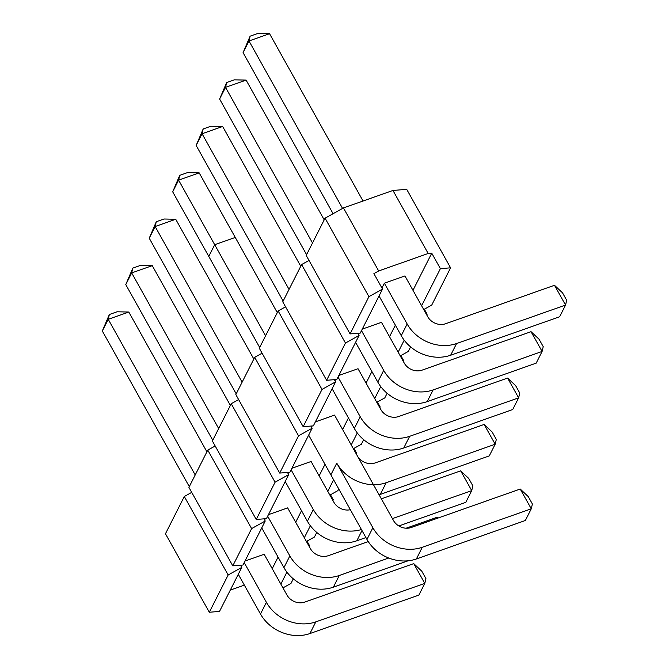 <?xml version="1.0" encoding="UTF-8"?>
<svg xmlns="http://www.w3.org/2000/svg" width="669" height="669" viewBox="0 0 669 669"><rect width="100%" height="100%" fill="white"/><g stroke="black" fill="none" stroke-linecap="round" stroke-linejoin="round"><path stroke-width="1" d="M413.743 563.624L421.779 571.184L425.927 578.601L424.798 583.401L413.743 563.624L304.763 602.1A13.547 11.373 -153.2 0 1 286.976 595.059L264.18 554.275L244.979 561.048L264.18 554.275M102.315 330.996L109.356 314.505L108.227 319.305L102.315 330.996L189.302 486.631M244.202 562.596L266.404 602.326A37.64 31.594 26.8 0 0 315.818 621.869L424.798 583.401L418.886 595.084L309.906 633.56A37.64 31.594 26.8 0 1 260.492 614.008L238.289 574.286M206.913 451.801L128.799 312.038L108.227 319.305L195.206 474.94M128.799 312.038L117.075 311.787L109.356 314.505M125.772 284.601L132.813 268.118L131.684 272.919L125.772 284.601L212.759 440.244M267.659 516.209L289.861 555.931A37.64 31.594 26.8 0 0 339.275 575.482L388.764 558.013M437.718 518.157L437.208 517.237L406.108 528.209M368.259 541.572L328.228 555.705A13.547 11.373 -153.2 0 1 310.433 548.672L287.645 507.888L268.445 514.662L287.645 507.888M230.37 405.414L152.264 265.652L131.684 272.919L218.671 428.553M152.264 265.652L140.532 265.392L132.813 268.118M261.746 527.9L283.949 567.621A37.64 31.594 26.8 0 0 333.363 587.173L408.073 560.798M437.208 517.237L438.061 518.032M460.665 470.842L468.701 478.41L472.849 485.819L471.72 490.62L460.665 470.842L381.355 498.84M149.237 238.214L156.278 221.732L155.149 226.523L149.237 238.214L236.216 393.849M392.41 518.617L471.72 490.62L465.808 502.31L398.833 525.951M350.355 509.703A13.547 11.373 -153.2 0 1 333.898 502.277L311.102 461.493L291.901 468.275L311.102 461.493M253.827 359.027L175.721 219.265L155.149 226.523L242.128 382.166M291.115 469.822L313.318 509.544A37.64 31.594 26.8 0 0 361.427 529.522M175.721 219.265L163.989 219.006L156.278 221.732M285.211 481.513L307.406 521.235A37.64 31.594 26.8 0 0 356.828 540.778L365.926 537.567M484.122 424.455L492.158 432.015L496.306 439.433L495.177 444.233L484.122 424.455L375.142 462.931A13.547 11.373 -153.2 0 1 357.355 455.89L334.559 415.106L315.358 421.888L334.559 415.106L393.447 520.465A13.547 11.373 -153.2 0 0 411.234 527.506L520.214 489.031L528.251 496.59L532.399 504.008L531.27 508.808L520.214 489.031M172.694 191.827L179.735 175.337L178.606 180.137L172.694 191.827L259.681 347.462L208.787 256.403L214.699 244.712L265.585 335.771L178.606 180.137L199.178 172.87L187.454 172.619L179.735 175.337M336.783 463.157L330.871 474.848L308.668 435.118L366.955 539.423A37.64 31.594 26.8 0 0 416.377 558.966L525.357 520.49L531.27 508.808L422.281 547.275A37.64 31.594 26.8 0 1 372.867 527.732L336.783 463.157A37.64 31.594 26.8 0 0 386.197 482.7L495.177 444.233L489.265 455.915L380.285 494.391A37.64 31.594 26.8 0 1 379.089 494.784M214.699 244.712L235.271 237.445L277.292 312.632L199.178 172.87M507.587 378.069L515.623 385.628L519.763 393.046L518.634 397.846L507.587 378.069L398.607 416.544A13.547 11.373 -153.2 0 1 380.812 409.503L358.024 368.719L338.823 375.493L358.024 368.719M196.151 145.441L203.192 128.95L202.063 133.75L196.151 145.441L283.138 301.075M338.037 377.04L360.24 416.77A37.64 31.594 26.8 0 0 409.654 436.313L518.634 397.846L512.722 409.528L403.742 448.004A37.64 31.594 26.8 0 1 354.327 428.453L332.125 388.731M300.749 266.245L222.643 126.483L202.063 133.75L289.05 289.384M222.643 126.483L210.911 126.232L203.192 128.95M531.044 331.682L539.08 339.242L543.228 346.659L542.099 351.451L531.044 331.682L422.064 370.149A13.547 11.373 -153.2 0 1 404.277 363.116L381.481 322.333L362.28 329.106L381.481 322.333M219.616 99.045L226.657 82.563L225.528 87.363L219.616 99.045L306.594 254.688M361.494 330.653L383.697 370.375A37.64 31.594 26.8 0 0 433.111 389.927L542.099 351.451L536.187 363.142L427.207 401.617A37.64 31.594 26.8 0 1 377.784 382.066L355.59 342.344M324.206 219.858L246.1 80.096L225.528 87.363L312.507 242.998M246.1 80.096L234.367 79.837L226.657 82.563M554.501 285.287L562.537 292.855L566.685 300.264L565.556 305.064L554.501 285.287L445.521 323.763A13.547 11.373 -153.2 0 1 427.734 316.721L404.937 275.937L384.366 283.204L407.162 323.988A37.64 31.594 26.8 0 0 456.576 343.54L565.556 305.064L559.644 316.755L450.663 355.222A37.64 31.594 26.8 0 1 401.249 335.679L379.047 295.957M243.073 52.659L250.114 36.176L248.985 40.968L243.073 52.659L333.078 213.704M363.058 201.009L269.557 33.709L248.985 40.968L342.57 208.419M269.557 33.709L257.833 33.45L250.114 36.176M406.719 189.344L392.954 190.456L343.448 207.934L325.059 218.169L306.218 255.433L325.059 218.169L368.92 296.651L350.079 333.906L306.218 255.433L350.079 333.906L360.265 333.087L382.526 289.075L373.896 273.621L382.526 289.075L368.92 296.651L350.079 333.906L360.265 333.087L382.526 289.075L368.92 296.651L325.059 218.169L343.448 207.934L392.954 190.456L428.177 253.484L392.954 190.456L406.719 189.344L450.58 267.826L431.739 305.081L423.72 309.546L431.739 305.081L450.58 267.826L406.719 189.344M165.46 533.762L184.301 496.507L191.719 492.376L184.301 496.507L228.162 574.98L241.768 567.404L219.507 611.424L209.322 612.244L228.162 574.98L241.768 567.404L240.547 565.23L241.768 567.404L219.507 611.424L209.322 612.244L165.46 533.762L184.301 496.507L228.162 574.98L209.322 612.244L165.46 533.762M188.926 487.375L207.766 450.112L215.175 445.989L207.766 450.112L251.628 528.594L265.225 521.017L242.972 565.029L232.787 565.849L251.628 528.594L265.225 521.017L264.012 518.835L265.225 521.017L242.972 565.029L232.787 565.849L188.926 487.375L207.766 450.112L251.628 528.594L232.787 565.849L188.926 487.375M212.382 440.988L231.223 403.725L238.641 399.594L231.223 403.725L275.084 482.207L288.69 474.63L287.469 472.448L288.69 474.63L266.429 518.642L256.244 519.462L212.382 440.988L231.223 403.725L275.084 482.207L256.244 519.462L212.382 440.988M235.839 394.593L254.68 357.338L262.097 353.207L254.68 357.338L298.541 435.82L312.147 428.235L310.926 426.061L312.147 428.235L289.886 472.255L279.701 473.075L235.839 394.593L254.68 357.338L298.541 435.82L279.701 473.075L235.839 394.593M259.304 348.206L278.145 310.951L285.554 306.82L278.145 310.951L322.006 389.425L335.604 381.848L334.391 379.674L335.604 381.848L313.351 425.869L303.166 426.688L259.304 348.206L278.145 310.951L322.006 389.425L303.166 426.688L259.304 348.206M282.761 301.819L301.602 264.556L309.019 260.433L301.602 264.556L345.463 343.038L359.069 335.462L357.848 333.279L359.069 335.462L336.808 379.474L326.623 380.293L282.761 301.819L301.602 264.556L345.463 343.038L326.623 380.293L282.761 301.819M244.352 585.132L230.295 590.091L244.352 585.132M358.475 334.4L359.086 333.179L358.475 334.4M311.553 427.182L312.172 425.961L311.553 427.182M264.631 519.955L265.25 518.734L264.631 519.955M272.224 568.658L278.07 557.101L272.224 568.658M295.681 522.272L301.527 510.715L295.681 522.272M319.138 475.885L324.992 464.319L319.138 475.885M342.603 429.498L348.449 417.933L342.603 429.498M366.06 383.103L371.905 371.546L366.06 383.103M389.517 336.716L395.371 325.159L389.517 336.716M412.982 290.329L431.756 253.191L428.177 253.484L378.671 270.962L373.896 273.621L378.671 270.962L343.448 207.934L378.671 270.962L428.177 253.484L431.756 253.191L440.394 268.645L450.58 267.826L440.394 268.645L431.756 253.191L412.982 290.329M241.174 566.342L241.793 565.129L241.174 566.342M288.096 473.568L288.707 472.347L288.096 473.568M335.01 380.786L335.629 379.574L335.01 380.786M384.366 283.204L381.932 288.013L384.366 283.204L404.937 275.937M309.061 546.222L309.822 546.155L309.446 546.899L309.822 546.155L307.029 541.154L309.822 546.155L309.061 546.222M280.855 584.112L286.909 572.137L280.855 584.112M290.982 583.418L282.962 587.884L290.982 583.418L293.298 578.827L290.982 583.418M333.279 499.768L330.486 494.767L333.279 499.768L332.903 500.512L333.279 499.768L332.526 499.827L333.279 499.768M316.755 532.44L314.438 537.023L306.419 541.489L314.438 537.023L316.755 532.44M337.895 490.636L329.884 495.102L337.895 490.636L338.748 488.947L337.895 490.636M361.36 444.249L353.341 448.715L361.36 444.249L363.677 439.667L361.36 444.249M355.983 453.44L356.744 453.381L353.943 448.381L356.744 453.381L356.368 454.126L356.744 453.381L355.983 453.44M384.817 397.863L376.798 402.328L384.817 397.863L387.134 393.272L384.817 397.863M379.44 407.053L380.201 406.995L377.408 401.985L380.201 406.995L379.825 407.73L380.201 406.995L379.44 407.053M408.274 351.468L400.263 355.933L408.274 351.468L410.599 346.885L408.274 351.468M402.905 360.666L403.658 360.599L400.865 355.599L403.658 360.599L403.282 361.344L403.658 360.599L402.905 360.666M426.362 314.271L427.123 314.213L424.322 309.212L427.123 314.213L426.747 314.957L427.123 314.213L426.362 314.271M421.612 305.775L440.394 268.645L421.612 305.775M304.32 537.725L310.374 525.75L304.32 537.725M398.155 352.17L404.21 340.195L398.155 352.17M327.777 491.33L333.622 479.773L327.777 491.33M351.233 444.944L357.288 432.968L351.233 444.944M374.699 398.557L380.753 386.582L374.699 398.557M266.429 518.642L256.244 519.462L275.084 482.207L288.69 474.63L266.429 518.642M289.886 472.255L279.701 473.075L298.541 435.82L312.147 428.235L289.886 472.255M313.351 425.869L303.166 426.688L322.006 389.425L335.604 381.848L313.351 425.869M336.808 379.474L326.623 380.293L345.463 343.038L359.069 335.462L336.808 379.474M266.404 602.326L260.492 614.008M315.818 621.869L309.906 633.56M289.861 555.931L283.949 567.621M339.275 575.482L333.363 587.173M313.318 509.544L307.406 521.235M361.996 530.55L356.828 540.778M386.197 482.7L380.285 494.391M360.24 416.77L354.327 428.453M409.654 436.313L403.742 448.004M383.697 370.375L377.784 382.066M433.111 389.927L427.207 401.617M407.162 323.988L401.249 335.679M456.576 343.54L450.663 355.222M372.867 527.732L366.955 539.423M422.281 547.275L416.377 558.966"/></g></svg>
